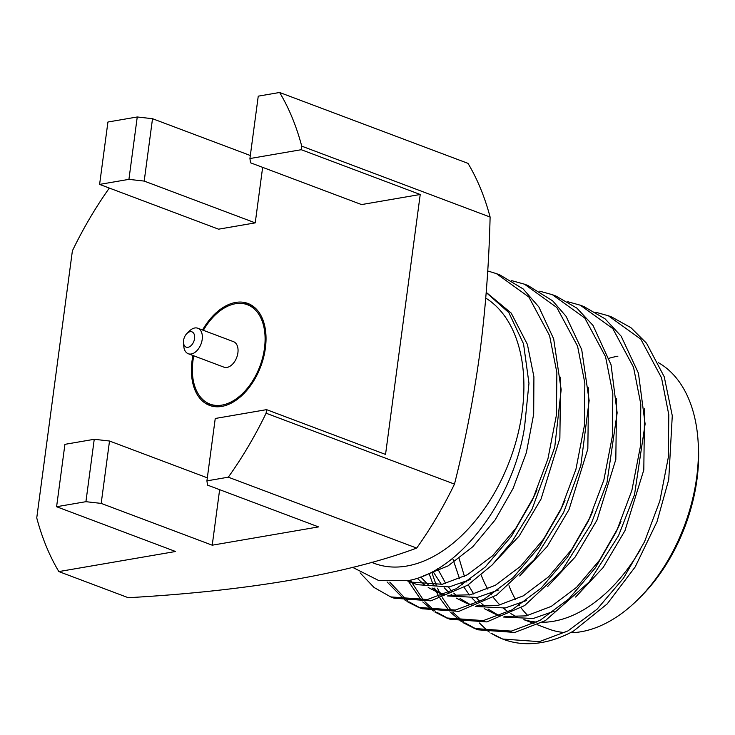 <?xml version="1.0" encoding="UTF-8"?>
<svg xmlns="http://www.w3.org/2000/svg" width="735" height="735" viewBox="0 0 735 735"><rect width="100%" height="100%" fill="white"/><g stroke="black" fill="none" stroke-linecap="round" stroke-linejoin="round"><path stroke-width="1.1" d="M202.529 330.015A54.454 34.205 110.6 0 1 235.669 302.434A54.454 34.205 110.6 0 1 247.906 303.454A54.454 34.205 110.6 0 1 263.608 357.329A54.454 34.205 110.6 0 1 221.795 406.409A54.454 34.205 110.6 0 1 209.548 405.38A54.454 34.205 110.6 0 1 192.938 355.492M249.854 304.299A54.454 34.205 -69.4 0 0 242.844 303.573M454.478 484.108L266.098 413.208L266.575 409.643L385.544 454.423L420.227 194.49L361.565 204.578L250.525 162.793L249.928 158.54L258.251 96.156L279.631 92.481A294.046 184.687 110.6 0 1 301.736 146.146L490.107 217.046C489.014 263.378 485.578 308.829 479.79 353.397C473.698 397.846 465.264 441.423 454.478 484.108A294.046 184.687 110.6 0 1 416.681 548.08C347.517 573.87 248.081 590.977 128.248 597.702L58.846 571.582A294.046 184.687 110.6 0 1 36.75 517.918L72.388 250.846A294.046 184.687 110.6 0 1 109.331 188.068M371.248 562.238L374.207 563.35A144.299 90.635 -69.4 0 0 406.648 566.06A144.299 90.635 -69.4 0 0 515.162 444.399A144.299 90.635 -69.4 0 0 485.752 298.098M218.571 406.758A53.095 33.351 110.6 0 1 213.995 405.601L210.026 404.112A53.095 33.351 110.6 0 1 193.764 355.804M203.356 330.327A53.095 33.351 110.6 0 1 235.494 303.73A53.095 33.351 110.6 0 1 247.429 304.731A53.095 33.351 110.6 0 1 262.735 357.256A53.095 33.351 110.6 0 1 221.961 405.104A53.095 33.351 110.6 0 1 210.026 404.112M360.132 572.877L374.069 587.486L390.726 596.912L427.384 599.53L456.095 588.772L485.155 567.08L511.496 536.173L532.618 499.625L547.924 458.87L556.432 415.018L556.864 372.553L549.596 335.675L528.86 297.013L496.419 273.631L487.728 270.967M390.726 596.912L394.226 598.235L430.885 600.844L467.579 585.244L492.229 564.903L511.918 541.814L532.085 509.125L554.732 447.339L561.172 389.669L553.685 338.899L538.865 306.964L523.136 288.928L499.919 274.954L496.419 273.631M387.069 581.945L405.371 600.458M406.969 601.524L418.702 607.45L455.369 610.059L484.08 599.301L513.131 577.609L539.472 546.711L560.594 510.163L575.909 469.399L584.408 425.547L584.849 383.082L577.572 346.203L556.845 307.542L524.404 284.169L511.753 280.66M389.789 582.148L407.3 600.66M408.871 601.781L420.402 608.047M418.702 607.45L422.202 608.764L458.861 611.373L496.502 595.157L534.207 559.739L563.671 512.35L580.815 465.577L589.148 400.557L581.716 349.612L566.069 316.316L552.674 300.854L527.895 285.483L524.404 284.169M408.412 581.312L421.375 600.449M422.8 601.974L433.356 610.987M434.955 612.053L446.687 617.979L483.345 620.588L512.056 609.829L541.116 588.138L567.457 557.24L588.579 520.692L603.885 479.927L612.393 436.075L612.825 393.611L605.557 356.732L584.821 318.071L552.38 294.698L539.729 291.189M410.663 580.099L411.692 582.212M411.931 582.671L423.479 600.183M424.876 601.763L435.276 611.189M436.856 612.31L448.451 618.613M446.687 617.979L450.188 619.293L486.846 621.902L524.652 605.567L561.65 570.948L591.087 524.073L606.991 482.619L617.143 412.877L611.051 364.762L593.007 325.412L576.837 308.094L555.88 296.012L552.38 294.698M429.065 573.438L433.402 585.418M434.596 588.119L435.717 590.481M436.388 591.84L438.887 596.462M440.109 598.52L449.361 610.978M450.785 612.503L461.332 621.525M462.94 622.591L474.663 628.508L511.33 631.117L540.041 620.358L569.092 598.667L595.433 567.769L616.555 531.221L631.87 490.456L640.369 446.604L640.81 404.14L633.533 367.261L612.806 328.6L580.365 305.227L567.714 301.717M432.152 573.392L436.25 585.179M437.518 588.156L439.677 592.741M439.907 593.209L441.193 595.653M442.387 597.785L451.465 610.712M452.861 612.292L463.261 621.718M464.842 622.839L476.427 629.142M474.663 628.508L478.173 629.831L514.822 632.44L545.398 620.616L589.231 581.955L618.558 535.622L634.507 494.71L645.119 423.957L638.439 373.196L621.158 336.189L605.024 318.797L583.866 306.541L580.365 305.227M490.916 633.12L502.648 639.037L539.306 641.646L568.017 630.887L597.077 609.205L623.418 578.298L644.54 541.75L659.846 500.985L668.354 457.133L668.786 414.678L661.518 377.799L640.782 339.138L608.341 315.756L595.699 312.246M502.648 639.037L503.42 639.331A169.895 106.704 -69.4 0 0 541.621 642.519A169.895 106.704 -69.4 0 0 573.502 631.08L607.183 603.922L635.187 566.933L657.007 521.721L668.731 479.643L672.277 415.725L664.247 376.816L646.552 343.245L630.906 327.672L611.851 317.07L608.341 315.756M186.892 333.525L189.409 331.035A13.616 8.554 110.6 0 1 194.775 327.985A13.616 8.554 110.6 0 1 197.834 328.242A13.616 8.554 110.6 0 1 201.757 341.711A13.616 8.554 110.6 0 1 191.302 353.985A13.616 8.554 110.6 0 1 188.243 353.728A13.616 8.554 110.6 0 1 183.75 346.075L183.493 342.547A8.168 5.127 -69.4 0 0 188.031 347.287A8.168 5.127 -69.4 0 0 194.573 338.55A8.168 5.127 -69.4 0 0 190.108 331.696A8.168 5.127 -69.4 0 0 186.892 333.525A8.168 5.127 -69.4 0 0 183.493 342.547M197.834 328.242L233.528 341.674A13.616 8.554 110.6 0 1 237.451 355.143A13.616 8.554 110.6 0 1 226.996 367.417A13.616 8.554 110.6 0 1 223.936 367.16L188.243 353.728M481.186 575.073A144.299 90.635 -69.4 0 0 487.829 589.112M490.576 593.531A144.299 90.635 -69.4 0 0 491.467 594.845M493.231 597.27A144.299 90.635 -69.4 0 0 499.965 604.978M503.567 608.277A144.299 90.635 -69.4 0 0 508.225 611.869M510.871 613.606A144.299 90.635 -69.4 0 0 517.201 617.014M524.083 619.651A144.299 90.635 -69.4 0 0 536.789 622.095M542.393 622.297A144.299 90.635 -69.4 0 0 553.382 621.286A144.299 90.635 -69.4 0 0 640.819 548.843M617.905 356.199A144.299 90.635 -69.4 0 0 609.122 358.257M509.024 585.721A144.299 90.635 -69.4 0 0 515.667 599.705M518.423 604.115A144.299 90.635 -69.4 0 0 519.342 605.447M521.106 607.873A144.299 90.635 -69.4 0 0 527.84 615.535M537.478 624.805L548.696 629.022A144.299 90.635 -69.4 0 0 564.884 632.569M570.342 632.743A144.299 90.635 -69.4 0 0 581.146 631.732A144.299 90.635 -69.4 0 0 637.989 599.466A144.299 90.635 -69.4 0 0 698.002 440.008A144.299 90.635 -69.4 0 0 658.532 362.75M479.376 622.977L487.672 630.878A169.895 106.704 -69.4 0 0 489.363 632.054M491.017 633.138A169.895 106.704 -69.4 0 0 503.025 639.174M352.552 567.31L378.966 580.659L409.79 580.31C459.908 570.296 513.195 500.664 524.542 427.21L528.961 383.284L523.54 343.87L508.85 312.632L486.203 292.53M219.636 489.666L212.231 545.195L318.558 526.903L207.518 485.109L206.921 480.865L228.3 477.18L416.681 548.08M262.643 167.35L255.238 222.87L218.571 229.182L99.602 184.402L107.926 122.019L137.252 116.975L128.928 179.358L99.602 184.402M58.846 571.582L175.564 551.498L56.595 506.727L85.921 501.683L101.191 503.401L212.231 545.195M490.107 217.046A294.046 184.687 110.6 0 0 468.011 163.372L279.631 92.481M250.332 155.508L152.522 118.702L137.252 116.975M420.227 194.49L301.258 149.71L301.736 146.146M205.818 401.962A54.454 34.205 -69.4 0 0 211.57 406.032M266.575 409.643L215.245 418.481L206.921 480.865M101.191 503.401L109.515 441.018L207.325 477.833M85.921 501.683L94.245 439.291L109.515 441.018M56.595 506.727L64.919 444.344L94.245 439.291M266.098 413.208A294.046 184.687 110.6 0 1 228.3 477.18M152.522 118.702L144.198 181.086L128.928 179.358M255.238 222.87L144.198 181.086M249.928 158.54L301.258 149.71M247.429 304.731L251.398 306.219A53.095 33.351 110.6 0 1 255.605 308.369M487.672 630.878L489.317 632.054M637.989 599.466L640.497 596.976A138.86 87.217 -69.4 0 0 698.25 443.536L698.002 440.008M459.118 558.526L464.428 576.359M466.541 581.348L466.872 582.046M468.223 584.821L473.726 594.045M476.363 597.61L479.753 601.579M481.737 603.637L484.935 606.577M488.003 609.03L497.779 614.846M503.291 617.014L533.215 618.503L554.346 611.107M575.606 597.05L603.159 567.539L624.989 530.624L643.805 469.968L644.577 408.816M437.656 568.78L445.75 583.516M448.387 587.081L451.777 591.05M453.761 593.108L456.959 596.048M460.018 598.501L469.794 604.317M475.306 606.485L505.23 607.974L526.361 600.578M547.639 586.512L575.183 557.011L597.013 520.086L615.82 459.458L616.61 398.324M420.76 577.003L428.974 585.519M432.042 587.963L441.818 593.779M447.33 595.947L477.254 597.445L498.385 590.04M519.691 575.955L547.217 546.454L569.028 509.557L587.835 448.92L588.625 387.777M408.706 580.549L413.833 583.25M407.309 580.834L417.287 584.692L449.269 586.916L470.4 579.511M491.697 565.436L519.232 535.934L541.052 499.028L559.868 438.336L560.63 377.147M423.535 575.909L448.139 565.867L472.835 546.702L495.151 519.921L513.067 488.499L526.37 452.668L533.683 414.136L533.913 376.807L527.399 344.393L511.192 313.064L486.212 292.346M452.65 558.242L459.55 578.711M461.81 583.305L462.655 584.858M464.143 587.421L469.371 594.982M472.118 598.244L476.85 602.985M479.064 604.887L481.002 606.393M484.172 608.589L494.232 613.651L500.241 615.517M504.734 616.417L526.223 615.875L551.278 606.384L576.626 587.293L599.595 560.116L617.997 527.987L620.974 521.354M433.834 572.776L441.386 584.444M444.142 587.715L448.864 592.456M451.079 594.358L453.026 595.864M456.187 598.06L466.256 603.123L472.265 604.978M476.749 605.888L498.238 605.346L523.302 595.846L548.65 576.755L571.619 549.578L590.012 517.458L592.998 510.825M417.149 578.261L425.041 585.336M428.211 587.522L438.271 592.594L444.28 594.45M448.773 595.359L470.253 594.808L495.316 585.317L520.665 566.226L543.634 539.049L562.036 506.929L565.013 500.296M410.295 582.056L442.277 584.279L467.341 574.788L492.689 555.697L515.658 528.52L534.051 496.391L537.037 489.767M523.844 619.669L533.996 623.491M499.736 615.719L494.232 613.651M471.751 605.19L466.256 603.123M443.775 594.661L438.271 592.594"/></g></svg>

